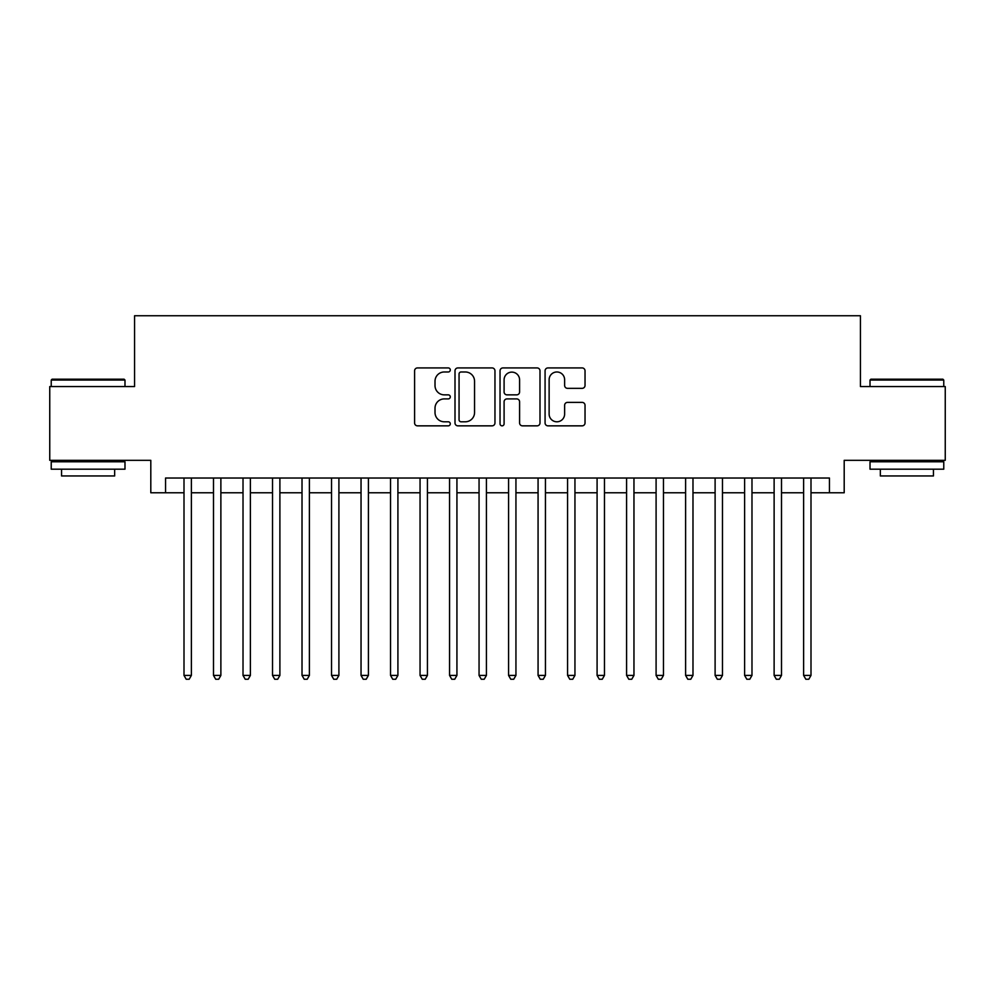 <?xml version="1.0" encoding="UTF-8"?>
<svg xmlns="http://www.w3.org/2000/svg" width="995" height="995" viewBox="0 0 995 995"><rect width="100%" height="100%" fill="white"/><g stroke="black" fill="none" stroke-linecap="round" stroke-linejoin="round"><path stroke-width="1.49" d="M450.287 369.953A2.027 2.027 0 0 0 448.26 367.926L417.49 367.926A2.898 2.898 0 0 0 414.592 370.824L414.592 422.95A2.898 2.898 0 0 0 417.49 425.848L448.26 425.848A2.027 2.027 0 0 0 450.287 423.82A2.027 2.027 0 0 0 448.26 421.793L444.28 421.793A9.266 9.266 0 0 1 435.014 412.527L435.014 408.186A9.266 9.266 0 0 1 444.28 398.908L448.26 398.908A2.027 2.027 0 0 0 450.287 396.881A2.027 2.027 0 0 0 448.26 394.853L444.28 394.853A9.266 9.266 0 0 1 435.014 385.587L435.014 381.247A9.266 9.266 0 0 1 444.28 371.981L448.26 371.981A2.027 2.027 0 0 0 450.287 369.953M582.137 388.336A2.898 2.898 0 0 0 585.035 385.451L585.035 370.824A2.898 2.898 0 0 0 582.137 367.926L547.971 367.926A2.898 2.898 0 0 0 545.073 370.824L545.073 422.95A2.898 2.898 0 0 0 547.971 425.848L582.137 425.848A2.898 2.898 0 0 0 585.035 422.95L585.035 405.288A2.898 2.898 0 0 0 582.137 402.39L567.511 402.39A2.898 2.898 0 0 0 564.625 405.288L564.625 414.044A7.749 7.749 0 0 1 556.877 421.793A7.749 7.749 0 0 1 549.128 414.044L549.128 379.729A7.749 7.749 0 0 1 556.877 371.981A7.749 7.749 0 0 1 564.625 379.729L564.625 385.451A2.898 2.898 0 0 0 567.511 388.336L582.137 388.336M165.556 492.774L165.556 478.023L829.444 478.023L829.444 492.774L844.195 492.774L844.195 460.324L945.25 460.324L945.25 386.558L860.426 386.558L860.426 315.738L134.574 315.738L134.574 386.558L49.75 386.558L49.75 460.324L150.805 460.324L150.805 492.774L184 492.774M494.963 370.824A2.898 2.898 0 0 0 492.065 367.926L457.899 367.926A2.898 2.898 0 0 0 455.001 370.824L455.001 422.95A2.898 2.898 0 0 0 457.899 425.848L492.065 425.848A2.898 2.898 0 0 0 494.963 422.95L494.963 370.824M502.935 367.926L537.101 367.926A2.898 2.898 0 0 1 539.999 370.824L539.999 422.95A2.898 2.898 0 0 1 537.101 425.848L522.474 425.848A2.898 2.898 0 0 1 519.589 422.95L519.589 401.806A2.898 2.898 0 0 0 516.691 398.908L506.99 398.908A2.898 2.898 0 0 0 504.092 401.806L504.092 423.82A2.027 2.027 0 0 1 502.065 425.848A2.027 2.027 0 0 1 500.037 423.82L500.037 370.824A2.898 2.898 0 0 1 502.935 367.926M191.376 492.774L213.502 492.774M220.878 492.774L243.016 492.774M250.392 492.774L272.518 492.774M279.893 492.774L302.02 492.774M309.395 492.774L331.534 492.774M338.909 492.774L361.036 492.774M368.411 492.774L390.537 492.774M397.913 492.774L420.052 492.774M427.427 492.774L449.553 492.774M456.929 492.774L479.055 492.774M486.431 492.774L508.569 492.774M515.945 492.774L538.071 492.774M545.447 492.774L567.573 492.774M574.948 492.774L597.087 492.774M604.462 492.774L626.589 492.774M633.964 492.774L656.091 492.774M663.466 492.774L685.605 492.774M692.98 492.774L715.106 492.774M722.482 492.774L744.608 492.774M751.984 492.774L774.122 492.774M781.498 492.774L803.624 492.774M811 492.774L829.444 492.774M461.083 371.981A2.027 2.027 0 0 0 459.056 374.008L459.056 419.766A2.027 2.027 0 0 0 461.083 421.793L465.274 421.793A9.266 9.266 0 0 0 474.553 412.527L474.553 381.247A9.266 9.266 0 0 0 465.274 371.981L461.083 371.981M519.589 379.866A7.749 7.749 0 0 0 511.84 372.118A7.749 7.749 0 0 0 504.092 379.866L504.092 391.968A2.898 2.898 0 0 0 506.99 394.853L516.691 394.853A2.898 2.898 0 0 0 519.589 391.968L519.589 379.866M191.376 478.023L191.376 675.418L184 675.418L184 478.023M191.376 675.418L189.162 679.262L186.214 679.262L184 675.418M52.113 379.182L124.101 379.182L124.984 380.065L51.23 380.065L52.113 379.182M88.107 469.18L51.23 469.18L51.23 461.792L124.984 461.792L124.984 469.18L88.107 469.18M114.661 469.18L114.661 475.958L61.553 475.958L61.553 469.18M870.899 379.182L942.887 379.182L943.77 380.065L870.016 380.065L870.899 379.182M906.893 469.18L870.016 469.18L870.016 461.792L943.77 461.792L943.77 469.18L906.893 469.18M933.447 469.18L933.447 475.958L880.339 475.958L880.339 469.18M220.878 478.023L220.878 675.418L213.502 675.418L213.502 478.023M220.878 675.418L218.676 679.262L215.716 679.262L213.502 675.418M250.392 478.023L250.392 675.418L243.016 675.418L243.016 478.023M250.392 675.418L248.178 679.262L245.23 679.262L243.016 675.418M279.893 478.023L279.893 675.418L272.518 675.418L272.518 478.023M279.893 675.418L277.68 679.262L274.732 679.262L272.518 675.418M309.395 478.023L309.395 675.418L302.02 675.418L302.02 478.023M309.395 675.418L307.194 679.262L304.234 679.262L302.02 675.418M338.909 478.023L338.909 675.418L331.534 675.418L331.534 478.023M338.909 675.418L336.696 679.262L333.748 679.262L331.534 675.418M368.411 478.023L368.411 675.418L361.036 675.418L361.036 478.023M368.411 675.418L366.197 679.262L363.25 679.262L361.036 675.418M397.913 478.023L397.913 675.418L390.537 675.418L390.537 478.023M397.913 675.418L395.699 679.262L392.751 679.262L390.537 675.418M427.427 478.023L427.427 675.418L420.052 675.418L420.052 478.023M427.427 675.418L425.213 679.262L422.266 679.262L420.052 675.418M456.929 478.023L456.929 675.418L449.553 675.418L449.553 478.023M456.929 675.418L454.715 679.262L451.767 679.262L449.553 675.418M486.431 478.023L486.431 675.418L479.055 675.418L479.055 478.023M486.431 675.418L484.217 679.262L481.269 679.262L479.055 675.418M515.945 478.023L515.945 675.418L508.569 675.418L508.569 478.023M515.945 675.418L513.731 679.262L510.783 679.262L508.569 675.418M545.447 478.023L545.447 675.418L538.071 675.418L538.071 478.023M545.447 675.418L543.233 679.262L540.285 679.262L538.071 675.418M574.948 478.023L574.948 675.418L567.573 675.418L567.573 478.023M574.948 675.418L572.734 679.262L569.787 679.262L567.573 675.418M604.462 478.023L604.462 675.418L597.087 675.418L597.087 478.023M604.462 675.418L602.249 679.262L599.301 679.262L597.087 675.418M633.964 478.023L633.964 675.418L626.589 675.418L626.589 478.023M633.964 675.418L631.75 679.262L628.803 679.262L626.589 675.418M663.466 478.023L663.466 675.418L656.091 675.418L656.091 478.023M663.466 675.418L661.252 679.262L658.304 679.262L656.091 675.418M692.98 478.023L692.98 675.418L685.605 675.418L685.605 478.023M692.98 675.418L690.766 679.262L687.806 679.262L685.605 675.418M722.482 478.023L722.482 675.418L715.106 675.418L715.106 478.023M722.482 675.418L720.268 679.262L717.32 679.262L715.106 675.418M751.984 478.023L751.984 675.418L744.608 675.418L744.608 478.023M751.984 675.418L749.77 679.262L746.822 679.262L744.608 675.418M781.498 478.023L781.498 675.418L774.122 675.418L774.122 478.023M781.498 675.418L779.284 679.262L776.324 679.262L774.122 675.418M811 478.023L811 675.418L803.624 675.418L803.624 478.023M811 675.418L808.786 679.262L805.838 679.262L803.624 675.418M51.23 386.558L51.23 380.065M68.046 461.792L68.046 460.324M108.169 461.792L108.169 460.324M124.984 386.558L124.984 380.065M870.016 386.558L870.016 380.065M886.831 461.792L886.831 460.324M926.954 461.792L926.954 460.324M943.77 386.558L943.77 380.065"/></g></svg>
